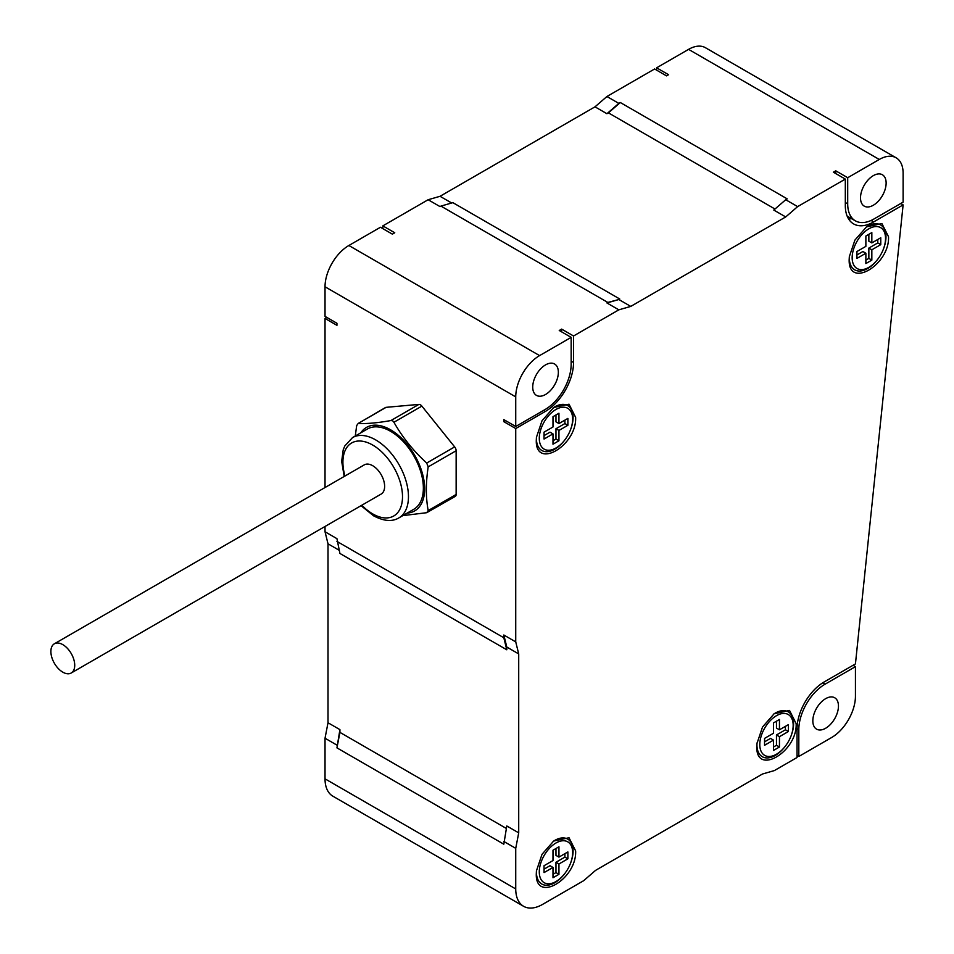 <?xml version="1.0" encoding="UTF-8"?>
<svg xmlns="http://www.w3.org/2000/svg" width="954" height="954" viewBox="0 0 954 954"><rect width="100%" height="100%" fill="white"/><g stroke="black" fill="none" stroke-linecap="round" stroke-linejoin="round"><path stroke-width="1.43" d="M879.278 159.473L688.573 49.369A33.712 19.462 -60 0 1 705.423 47.7L896.14 157.804A33.712 19.462 120 0 0 879.278 159.473L847.701 177.718L835.776 170.826L833.391 172.209L845.316 179.09L797.639 206.613L785.714 199.732L787.205 198.873L620.327 102.531L618.836 103.39L606.923 96.509L654.599 68.986L666.524 75.867L668.551 74.698L656.626 67.817L656.626 70.155M688.573 49.369L656.626 67.817M835.776 173.58L835.776 170.826M848.547 218.895A40.032 23.111 120 0 0 851.695 218.716M900.743 203.524L903.116 204.895L873.625 221.924A40.032 23.111 -60 0 1 853.603 223.916A40.032 23.111 -60 0 1 845.316 205.587L845.316 179.09M561.632 331.861L561.632 329.106L559.247 330.489L571.16 337.37L539.582 355.603A33.712 19.462 120 0 0 515.732 396.888L515.732 426.486L503.819 419.605L503.819 421.668L515.732 428.549L515.732 641.887L518.714 653.931L518.714 832.854L515.732 848.333L515.732 888.937A37.933 21.894 120 0 0 523.591 906.3A37.933 21.894 120 0 0 542.552 904.416L583.681 880.685L595.594 870.358L762.473 774.016L774.386 770.57L797.043 757.5L797.043 728.939A38.351 22.145 -60 0 1 824.149 681.967L855.44 663.912L903.116 204.895M847.701 177.718L847.701 203.858A37.087 21.405 120 0 0 855.38 220.839A37.087 21.405 120 0 0 873.924 219.003L903.116 202.141L903.116 173.234A33.712 19.462 120 0 0 896.14 157.804M886.135 183.049A18.126 10.458 -60 0 1 878.229 201.282A18.126 10.458 -60 0 1 864.264 206.136A18.126 10.458 -60 0 1 860.508 197.836A18.126 10.458 -60 0 1 868.414 179.602A18.126 10.458 -60 0 1 882.378 174.749A18.126 10.458 -60 0 1 886.135 183.049M339.135 550.243L328.009 543.816L325.028 531.772L325.028 526.465M328.009 543.816L328.009 722.75L325.028 738.229L325.028 778.834L515.732 888.937M523.591 906.3L332.886 796.196A37.933 21.894 -60 0 1 325.028 778.834M774.982 209.021L608.413 112.858L606.923 113.717L594.998 106.836L606.923 96.509M594.998 106.836L440.044 196.297L428.131 199.732L382.84 225.883L382.84 228.638M326.817 317.408L325.028 318.445L325.028 487.542M518.714 653.931L506.801 647.039L506.801 649.793L339.922 553.451L336.941 538.664L325.028 531.772M506.324 828.442L339.922 732.374L339.922 729.631L328.009 722.75M518.714 832.854L506.801 825.973L503.819 844.207L336.941 747.864L339.922 732.374M506.801 649.793L503.819 637.749L336.941 541.407M506.801 647.039L503.819 635.006L503.819 637.749M515.732 396.888L325.028 286.784L325.028 316.382L336.941 323.263L336.941 325.326L325.028 318.445M515.732 641.887L503.819 635.006M390.949 420.535L418.889 404.401L386.12 407.334A4.21 2.433 60 0 0 385.499 407.525L358.167 423.469C366.646 423.898 377.569 422.92 390.949 420.535L392.678 420.797L393.919 422.264C402.409 437.266 413.332 450.848 426.7 463.036L454.653 446.901A4.21 2.433 60 0 1 456.143 450.741L456.143 494.446A4.21 2.433 60 0 1 455.273 496.378L426.7 512.703L428.191 510.581L456.143 494.446M418.889 404.401A4.21 2.433 60 0 1 421.871 406.118L454.653 446.901M503.819 421.668L505.608 420.631M561.632 329.106L573.545 335.987L573.545 362.484A40.032 23.111 -60 0 1 545.235 411.52L515.732 428.549M797.639 206.613L785.714 216.94L630.761 306.401L618.836 309.835L606.923 302.955L607.817 302.442L440.939 206.1L440.044 206.613L428.131 199.732M382.84 225.883L394.753 232.764L392.368 234.147L380.455 227.255L348.866 245.5A33.712 19.462 -60 0 0 325.028 286.784M618.836 309.835L573.545 335.987M607.817 302.442L618.836 299.52L606.923 302.955M451.671 202.999L440.044 196.297M619.73 298.996L452.864 202.653L440.939 206.1M630.761 306.401L618.836 299.52M785.714 216.94L773.789 210.059L785.714 199.732M608.413 112.858L620.327 102.531M618.836 103.39L606.923 113.717M536.303 873.625L536.434 870.883L542.027 854.295L553.654 841.058L569.025 837.743L575.632 850.92C577.003 879.159 535.111 903.832 536.303 873.625M756.808 746.314L756.951 743.571L762.544 726.984L774.159 713.747L789.53 710.432L796.149 723.609C797.508 751.847 755.616 776.52 756.808 746.314M888.52 236.723C889.879 264.962 847.999 289.634 849.179 259.428L849.322 256.686L854.915 240.098L866.542 226.861L881.901 223.558L888.52 236.723M575.632 417.363C577.003 445.613 535.111 470.274 536.303 440.08L536.434 437.326L542.027 420.738L553.654 407.501L569.025 404.198L575.632 417.363M797.043 755.437L798.82 756.462L831.602 737.537A33.712 19.462 120 0 0 855.44 696.253L855.44 666.655L853.055 665.284M339.922 729.631L336.941 747.864M336.941 745.11L325.028 738.229M515.732 848.333L503.819 841.452M798.82 756.462L798.82 729.631A37.087 21.405 120 0 1 825.043 684.209L855.44 666.655M838.459 706.055A18.126 10.458 -60 0 1 830.552 724.289A18.126 10.458 -60 0 1 816.588 729.154A18.126 10.458 -60 0 1 812.832 720.854A18.126 10.458 -60 0 1 820.738 702.621A18.126 10.458 -60 0 1 834.702 697.768A18.126 10.458 -60 0 1 838.459 706.055M536.506 870.227A25.925 14.966 120 0 0 536.434 872.159A25.925 14.966 120 0 0 563.826 874.746L564.219 874.258A23.6 13.63 120 0 0 570.468 863.418A23.6 13.63 120 0 0 572.65 852.637A23.6 13.63 -60 0 0 555.967 843.002A23.6 13.63 -60 0 0 539.284 871.908A23.6 13.63 120 0 0 564.219 874.258M570.575 863.143A25.925 14.966 120 0 0 570.695 862.845A25.925 14.966 120 0 0 573.092 850.992A25.925 14.966 120 0 0 553.117 841.44M558.949 874.317L558.949 863.99L567.88 858.827L567.88 851.946L558.949 857.109L558.949 846.782L552.986 850.229L552.986 860.556L544.042 865.707L544.042 872.588L552.986 867.436L552.986 877.752L558.949 874.317L555.967 872.588L555.967 862.273L564.911 857.109L564.911 853.663M558.949 863.99L555.967 862.273M552.986 874.317L555.967 872.588M552.986 867.436L550.005 865.707L544.042 869.154M558.949 857.109L555.967 855.392L555.967 848.511M567.88 858.827L564.911 857.109M757.011 742.916A25.925 14.966 120 0 0 756.939 744.847A25.925 14.966 120 0 0 784.331 747.435L784.725 746.946A23.6 13.63 120 0 0 790.985 736.118A23.6 13.63 120 0 0 793.168 725.326A23.6 13.63 -60 0 0 776.473 715.691A23.6 13.63 -60 0 0 759.789 744.597A23.6 13.63 120 0 0 784.725 746.946M791.093 735.832A25.925 14.966 120 0 0 791.2 735.534A25.925 14.966 120 0 0 793.597 723.681A25.925 14.966 120 0 0 773.634 714.129M779.454 747.006L779.454 736.679L788.398 731.515L788.398 724.635L779.454 729.798L779.454 719.471L773.491 722.917L773.491 733.244L764.559 738.396L764.559 745.289L773.491 740.125L773.491 750.44L779.454 747.006L776.473 745.289L776.473 734.962L785.416 729.798L785.416 726.364M779.454 736.679L776.473 734.962M773.491 747.006L776.473 745.289M773.491 740.125L770.522 738.396L764.559 741.842M779.454 729.798L776.473 728.081L776.473 721.2M788.398 731.515L785.416 729.798M883.464 248.946A25.925 14.966 120 0 0 883.583 248.648A25.925 14.966 120 0 0 885.98 236.795A25.925 14.966 120 0 0 866.005 227.255M849.394 256.03A25.925 14.966 120 0 0 849.322 257.962A25.925 14.966 120 0 0 876.714 260.549L877.108 260.06A23.6 13.63 120 0 0 883.356 249.232A23.6 13.63 120 0 0 885.539 238.44A23.6 13.63 -60 0 0 868.855 228.805A23.6 13.63 -60 0 0 852.16 257.711A23.6 13.63 120 0 0 877.108 260.06M871.837 260.12L871.837 249.793L880.769 244.641L880.769 237.761L871.837 242.912L871.837 232.597L865.874 236.032L865.874 246.359L856.93 251.522L856.93 258.403L865.874 253.239L865.874 263.566L871.837 260.12L868.855 258.403L868.855 248.076L877.787 242.912L877.787 239.478M871.837 249.793L868.855 248.076M865.874 260.12L868.855 258.403M865.874 253.239L862.893 251.522L856.93 254.956M871.837 242.912L868.855 241.195L868.855 234.314M880.769 244.641L877.787 242.912M570.575 429.586A25.925 14.966 120 0 0 570.695 429.288A25.925 14.966 120 0 0 573.092 417.447A25.925 14.966 120 0 0 553.117 407.895M536.506 436.67A25.925 14.966 120 0 0 536.434 438.613A25.925 14.966 120 0 0 563.826 441.189L564.219 440.712A23.6 13.63 120 0 0 570.468 429.872A23.6 13.63 120 0 0 572.65 419.092A23.6 13.63 -60 0 0 555.967 409.457A23.6 13.63 -60 0 0 539.284 438.351A23.6 13.63 120 0 0 564.219 440.712M558.949 440.76L558.949 430.445L567.88 425.281L567.88 418.401L558.949 423.564L558.949 413.237L552.986 416.683L552.986 426.998L544.042 432.162L544.042 439.043L552.986 433.879L552.986 444.206L558.949 440.76L555.967 439.043L555.967 428.716L564.911 423.564L564.911 420.118M558.949 430.445L555.967 428.716M552.986 440.76L555.967 439.043M552.986 433.879L550.005 432.162L544.042 435.608M558.949 423.564L555.967 421.835L555.967 414.954M567.88 425.281L564.911 423.564M571.16 337.37L571.16 364.201A37.087 21.405 120 0 1 544.937 409.624L515.732 426.486M558.352 372.287A18.126 10.458 -60 0 1 550.446 390.532A18.126 10.458 -60 0 1 536.482 395.385A18.126 10.458 -60 0 1 532.726 387.085A18.126 10.458 -60 0 1 540.632 368.852A18.126 10.458 -60 0 1 554.596 363.999A18.126 10.458 -60 0 1 558.352 372.287M428.191 510.581C425.746 497.428 425.746 482.855 428.191 466.876L426.7 463.036M426.7 512.703L402.803 515.625M355.27 436.014L356.677 425.591L358.167 423.469L386.12 407.334M390.58 431.303A46.352 26.76 -120 0 0 367.409 429.002L352.503 437.612A46.352 26.76 -120 0 1 375.685 439.901A46.352 26.76 -120 0 1 405.963 480.756A46.352 26.76 -120 0 1 398.867 517.903L413.762 509.293A46.352 26.76 -120 0 0 420.869 472.147A46.352 26.76 -120 0 0 390.58 431.303M71.228 672.999L381.135 494.077A16.862 9.731 -120 0 0 384.629 486.361A16.862 9.731 -120 0 0 377.271 469.392A16.862 9.731 -120 0 0 364.273 464.872L54.366 643.795A16.862 9.731 -120 0 0 50.884 651.51A16.862 9.731 -120 0 0 58.242 668.48A16.862 9.731 -120 0 0 71.228 672.999A16.862 9.731 -120 0 0 74.722 665.284A16.862 9.731 -120 0 0 67.364 648.315A16.862 9.731 -120 0 0 54.366 643.795M871.085 220.457L873.625 221.924M845.316 202.487L847.701 203.858M571.16 361.113L573.545 362.484M539.582 355.603L348.866 245.5M543.446 410.482L545.235 411.52M797.043 728.594L798.82 729.631M822.706 682.849L825.043 684.209M393.919 422.264L421.871 406.118M360.815 432.818A48.201 27.821 60 0 1 390.58 429.801A48.201 27.821 60 0 1 423.564 478.3A48.201 27.821 60 0 1 407.167 513.109M428.191 466.876L456.143 450.741M361.816 505.226A42.143 24.327 -120 0 0 372.704 513.884A42.143 24.327 -120 0 0 402.505 496.676A42.143 24.327 -120 0 0 372.704 445.065A42.143 24.327 -120 0 0 344.966 476.022M847.14 216.081L855.38 220.839M398.867 517.903C392.201 521.91 383.782 521.206 373.574 515.816L361.041 505.668M344.191 476.475L341.675 461.319L343.213 449.823L344.764 446.019L352.503 437.612"/></g></svg>
